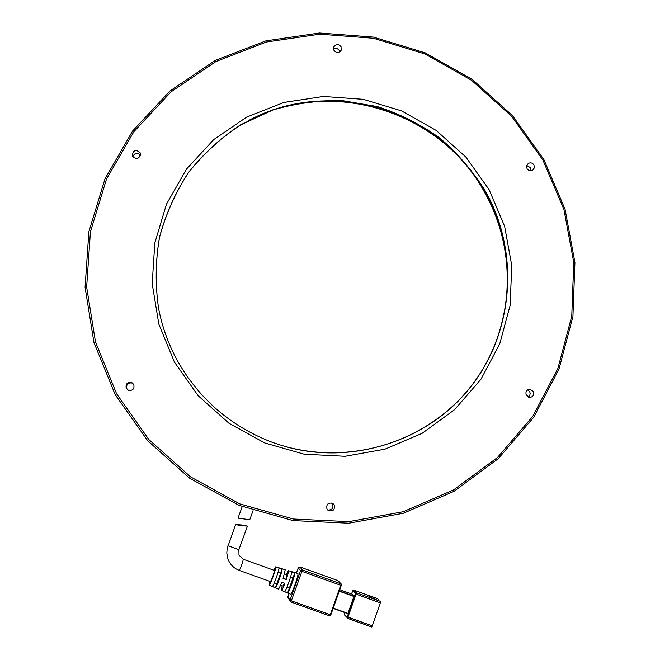 <?xml version="1.0" encoding="UTF-8"?>
<svg xmlns="http://www.w3.org/2000/svg" width="660" height="660" viewBox="0 0 660 660"><rect width="100%" height="100%" fill="white"/><g stroke="black" fill="none" stroke-linecap="round" stroke-linejoin="round"><path stroke-width="0.99" d="M527.068 168.712C528.594 170.841 530.491 171.328 532.76 170.173L534.377 167.813L533.957 164.934C532.405 162.781 530.483 162.31 528.206 163.515L526.639 165.866L527.068 168.712M530.632 170.816L530.318 167.582L526.738 165.503M333.985 50.391C336.509 53.212 338.91 53.163 341.187 50.251L341.03 46.678C338.456 43.832 336.047 43.906 333.795 46.893L333.985 50.391M339.842 51.835L339.397 50.572C337.821 48.403 335.874 47.941 333.539 49.186M132.701 156.42C136.694 159.737 139.293 158.903 140.489 153.929L140.027 152.567C135.944 149.243 133.361 150.117 132.264 155.191L132.701 156.42M126.274 388.484L128.683 390.456C133.023 390.621 134.698 388.608 133.708 384.409L131.942 382.701C127.289 381.95 125.4 383.873 126.274 388.484M132.701 383.196L132.52 383.097C127.908 382.346 126.043 384.26 126.91 388.814L128.353 390.332M326.989 509.074L328.251 510.477C333.052 511.739 335.049 509.891 334.24 504.933L332.813 503.423C328.086 502.342 326.139 504.223 326.989 509.074M327.673 509.99C331.972 510.246 333.622 508.258 332.632 504.009L331.815 502.961M526.366 395.323L530.005 397.435C533.338 396.693 534.452 394.663 533.338 391.339L529.609 389.235C526.333 390.027 525.253 392.057 526.366 395.323M528.297 397.097L529.757 395.497L530.178 393.335L529.666 391.636L527.678 389.854M174.405 362.092L198.148 395.695L228.822 423.134L264.808 442.976L304.219 454.204L344.974 456.291L384.97 449.171L422.152 433.315L454.674 409.588L480.934 379.277L499.702 343.951L510.122 305.399L511.764 265.534L504.611 226.289L489.052 189.552L465.877 157.08L436.202 130.416L401.445 110.847L363.256 99.322L323.466 96.451L283.99 102.424L246.782 117.035L213.7 139.623L186.442 169.166L166.444 204.22L154.803 243.061L152.196 283.726L158.829 324.101L174.405 362.092M177.367 360.608C198.726 398.384 229.523 425.304 269.767 441.358C338.753 467.965 420.445 446.647 466.942 391.487C513.571 336.361 520.715 254.116 485.644 191.557C473.17 171.418 457.949 153.631 439.972 138.204C420.709 124.41 399.811 113.867 377.281 106.565L342.499 100.625C318.813 100.031 295.597 103.1 272.852 109.824L240.76 124.707C220.877 137.767 203.494 153.64 188.603 172.334C175.461 192.34 165.767 213.98 159.505 237.245C155.397 261.038 155.117 284.947 158.672 308.979C162.236 327.112 168.465 344.322 177.367 360.608M116.597 393.789L95.502 342.02L86.65 287.042L90.428 231.767L106.499 179.083L133.889 131.67L171.047 91.847L215.993 61.504L266.401 42.017L319.737 34.18L373.411 38.255L424.858 53.922L471.661 80.371L511.624 116.308L542.883 160.033L563.945 209.5L573.755 262.399L571.758 316.214L557.923 368.362L532.793 416.278L497.459 457.52L453.544 489.926L403.186 511.723L348.884 521.639L293.436 519.024L239.753 503.885L190.69 476.949L148.896 439.585L116.597 393.789M543.881 159.555L512.449 115.591L472.263 79.456L425.205 52.858L373.469 37.1L319.506 33L265.864 40.87L215.176 60.464L169.975 90.973L132.594 131.018L105.047 178.703L88.877 231.685L85.074 287.265L93.968 342.565L115.186 394.639L147.667 440.698L189.709 478.269L239.044 505.362L293.04 520.583L348.81 523.207L403.417 513.232L454.063 491.304L498.217 458.708L533.75 417.227L559.012 369.039L572.921 316.594L574.926 262.482L565.059 209.294L543.881 159.555M286.918 446.985C355.072 465.514 430.543 439.502 472.312 384.607C514.123 329.67 518.974 251.6 485.455 191.705C472.989 171.575 457.776 153.796 439.816 138.377C420.56 124.6 399.671 114.064 377.157 106.763L342.4 100.823C318.73 100.237 295.523 103.298 272.795 110.022L240.727 124.897C220.852 137.948 203.478 153.813 188.603 172.491C175.469 192.489 165.775 214.112 159.522 237.369C155.413 261.137 155.133 285.037 158.689 309.053L160.273 316.354M140.448 155.314C137.28 152.32 134.739 152.757 132.817 156.626M242.203 506.624L237.996 518.166L249.769 519.701L253.069 510.609M273.776 570.215L275.715 566.882C276.598 567.526 270.006 586.072 269.197 585.222L269.841 581.378M286.06 574.629L288.379 570.677C288.61 571.56 287.892 574.546 286.217 579.629L283.074 578.49L285.219 569.729L275.665 566.833M290.499 594.132L290.565 594.198C291.662 595.237 299.054 574.307 297.866 573.523L288.313 570.628M278.297 589.009L278.355 589.066C278.883 588.951 279.997 586.707 281.704 582.318L284.839 583.457C283.099 587.936 281.96 590.238 281.408 590.354L282.15 585.783M282.876 586.03L284.402 583.3M274.362 570.446L274.428 570.471C273.62 574.629 272.299 578.333 270.468 581.6L270.435 581.567M241.337 524.939L247.45 526.086L241.766 525.74L235.653 524.593L241.337 524.939M352.06 594.124L339.751 589.702L352.06 594.124L353.983 596.137L339.339 590.873M339.215 591.212L353.909 596.491L347.952 613.387L333.242 608.107M287.644 592.894L284.592 591.616C285.846 591.343 291.844 574.596 291.613 572.014L294.781 572.954C295.053 575.569 288.94 592.663 287.644 592.894L294.781 572.954M275.435 587.755L272.382 586.468C273.504 586.047 279.015 570.702 278.941 568.219L282.109 569.167C282.224 571.676 276.589 587.367 275.435 587.755L282.109 569.167M347.803 613.66L333.135 608.404L347.952 613.387M286.918 587.268L289.352 588.142M293.081 577.706L290.598 576.807M274.329 582.755L276.895 583.679M280.649 573.235L278.033 572.294M283.181 578.168L286.217 579.629M285.912 579.142L286.82 574.901L284.452 574.052M347.383 618.296L371.671 627L347.061 618.073L347.944 617.174L356.053 594.165L380.325 602.885L372.265 625.886L347.251 616.869L346.954 617.422L344.462 614.369L344.965 612.645L344.462 614.369M353.694 590.057L352.588 591.022L351.557 593.942L352.885 590.477L353.719 590.065L377.594 598.645L369.047 595.955L370.639 597.481L380.597 601.45L356.359 592.738L355.509 593.15L347.251 616.869M378.254 599.263L377.957 600.113M371.671 627L372.265 625.886M380.325 602.885L380.597 601.45M243.251 559.276L243.301 559.292C242.335 563.401 241.007 567.113 239.299 570.421L239.275 570.397C233.648 568.243 229.796 564.267 227.749 558.492L226.784 553.022L227.197 548.386L235.653 524.593M274.395 570.438L243.284 559.267L238.986 555.151L238.879 549.673L227.972 545.705M341.245 585.453L330.825 614.905L341.253 585.445L341.269 584.042L337.945 580.635L341.014 583.869L302.255 569.935L299.945 566.973L337.936 580.627L299.937 566.965L298.271 567.781L300.539 570.76L302.255 569.935L301.9 571.345L340.692 585.288L341.269 584.042L341.253 585.445L340.692 585.288L330.264 614.765L291.357 600.831L301.9 571.345L300.539 570.76L290.012 600.22L287.941 596.656L289.047 593.563L288.032 597.779L287.933 596.64M330.825 614.914L329.711 615.887L330.264 614.765L330.833 614.914L329.695 615.887L290.804 601.953L329.695 615.887M298.262 567.773L296.381 573.045L298.262 567.773L299.937 566.965M291.357 600.831L290.812 601.961L290.012 600.22L291.357 600.831M352.885 590.477L355.509 593.15M377.578 598.645L353.719 590.065L356.359 592.738L356.053 594.165L355.361 593.868M344.561 615.013L346.954 617.422M492.476 350.864C514.767 296.827 512.251 244.002 484.927 192.382C443.668 115.731 343.101 79.596 262.705 113.867M132.52 383.097L131.942 382.701M280.541 585.214L282.917 586.063M238.879 549.673L247.45 526.086M269.197 585.222L278.355 589.066M281.408 590.354L290.565 594.198M290.812 601.961L288.032 597.779M239.299 570.421L270.468 581.6M485.232 365.071C514.957 312.411 514.429 245 484.72 192.588C441.061 110.913 330.313 76.403 248.399 120.599"/></g></svg>
